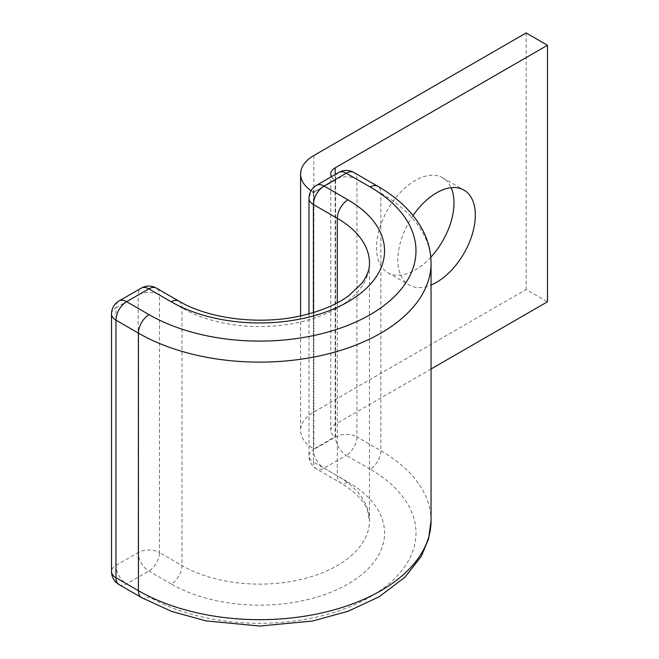 <?xml version="1.0" encoding="UTF-8"?>
<svg xmlns="http://www.w3.org/2000/svg" width="659" height="659" viewBox="0 0 659 659"><rect width="100%" height="100%" fill="white"/><g stroke="black" fill="none" stroke-linecap="round" stroke-linejoin="round"><path stroke-width="0.49" stroke-dasharray="3.29 2.47" d="M430.797 257.232A54.796 31.632 -60 0 1 415.244 269.984A54.796 31.632 -60 0 1 387.846 272.694A54.796 31.632 -60 0 1 379.444 228.788A54.796 31.632 -60 0 1 415.244 180.5A54.796 31.632 -60 0 1 442.634 177.79A54.796 31.632 -60 0 1 451.143 187.691M331.485 176.661A15.083 8.707 0 0 0 335.176 180.146L335.176 436.67L313.849 448.985A45.24 26.121 0 0 1 300.595 430.516A45.24 26.121 0 0 1 313.849 412.048L526.146 289.482L547.472 301.789M431.06 368.999L335.176 424.355A15.083 8.707 0 0 0 330.76 430.516A15.083 8.707 0 0 0 335.176 436.67M413.069 215.551A54.796 31.632 120 0 0 409.173 285.009A54.796 31.632 120 0 0 431.06 285.017M526.146 32.95L526.146 289.482M311.073 190.706A45.24 26.121 0 0 0 313.849 192.461L313.849 448.985M335.176 180.146L313.849 192.461M335.176 174.528L335.176 424.355M313.849 155.516L313.849 412.048M141.553 597.589A15.083 8.707 -60 0 0 149.091 596.848A156.34 90.258 0 0 0 370.185 596.848A156.34 90.258 0 0 0 370.185 469.2A15.083 8.707 120 0 0 380.853 450.731L356.947 436.925L356.947 179.372A15.083 8.707 120 0 0 353.825 172.469M431.06 520.709A171.414 98.965 0 0 0 380.853 450.731L380.853 193.178L356.947 179.372A15.083 8.707 180 0 0 335.62 179.372L335.62 436.925L313.404 449.751L313.404 192.197L335.62 179.372A15.083 8.707 -120 0 1 338.742 172.469M370.185 469.2L346.28 455.402A15.083 8.707 120 0 0 356.947 436.925A15.083 8.707 180 0 0 335.62 436.925A15.083 8.707 -120 0 0 346.28 455.402L324.063 468.228A15.083 8.707 120 0 1 316.526 468.969A15.083 8.707 120 0 1 313.404 462.066A15.083 8.707 180 0 1 308.989 455.913A15.083 8.707 180 0 1 313.404 449.751A15.083 8.707 -120 0 0 324.063 468.228L347.968 482.026A15.083 8.707 120 0 1 340.431 482.775L316.526 468.969A15.083 15.083 0 0 1 308.989 455.913L308.989 313.832M337.309 302.827L337.309 475.872L313.404 462.066L313.404 312.555M337.309 475.872A15.083 8.707 120 0 0 340.431 482.775C354.756 491.466 363.702 500.494 367.261 509.852L369.477 520.709A109.839 63.412 0 0 0 337.309 475.872M431.06 263.155A171.414 98.965 0 0 0 380.853 193.178A15.083 8.707 120 0 0 377.731 186.275M178.853 301.089A15.083 8.707 -60 0 1 181.975 307.992L181.975 565.554A15.083 8.707 -60 0 1 171.307 584.022A124.922 72.119 0 0 0 347.968 584.022A124.922 72.119 0 0 0 347.968 482.026M119.073 584.615A15.083 8.707 120 0 0 126.61 583.866L148.827 571.04A15.083 8.707 120 0 0 159.494 552.571L181.975 565.554A109.839 63.412 0 0 0 301.674 579.294A109.839 63.412 0 0 0 369.477 520.709L369.477 263.155A109.839 63.412 0 0 1 301.674 321.74A109.839 63.412 0 0 1 181.975 307.992L159.494 295.018A15.083 8.707 120 0 0 156.364 288.115M149.091 596.848L126.61 583.866A15.083 8.707 60 0 1 115.951 565.397L115.951 307.844L138.168 295.018L138.168 552.571L115.951 565.397A15.083 8.707 180 0 0 111.528 571.551M171.307 584.022L148.827 571.04A15.083 8.707 60 0 1 138.168 552.571A15.083 8.707 180 0 1 159.494 552.571L159.494 295.018A15.083 8.707 180 0 0 138.168 295.018A15.083 8.707 60 0 1 141.29 288.115M316.526 185.294A15.083 8.707 -120 0 0 313.404 192.197A15.083 8.707 180 0 0 308.989 198.359M111.528 313.997A15.083 8.707 180 0 1 115.951 307.844A15.083 8.707 60 0 1 119.073 300.941M442.634 177.79L463.961 190.105M330.76 173.984L330.76 430.516M300.595 315.883L300.595 430.516M387.846 272.694L409.173 285.009"/><path stroke-width="0.99" d="M431.06 285.017A54.796 31.632 120 0 0 436.571 282.291A54.796 31.632 120 0 0 472.363 234.011A54.796 31.632 120 0 0 463.961 190.105A54.796 31.632 120 0 0 436.571 192.815A54.796 31.632 120 0 0 413.069 215.551M451.143 187.691A54.796 31.632 -60 0 1 430.797 257.232M311.073 190.706A45.24 26.121 0 0 1 300.595 173.984A45.24 26.121 0 0 1 313.849 155.516L526.146 32.95L547.472 45.265L335.176 167.831A15.083 8.707 0 0 0 330.76 173.984A15.083 8.707 0 0 0 331.485 176.661M547.472 45.265L547.472 301.789L431.06 368.999M335.176 167.831L335.176 174.528M337.309 302.827L337.309 218.318A109.839 63.412 0 0 1 369.477 263.155C369.641 269.424 367.129 276.08 361.939 283.115L349.13 295.421C337.441 304.054 322.251 310.653 303.544 315.216C261.92 325.571 209.101 319.211 178.853 301.089A15.083 8.707 -60 0 0 171.307 301.838A124.922 72.119 0 0 0 347.968 301.838A124.922 72.119 0 0 0 347.968 199.842A15.083 8.707 120 0 0 337.309 218.318L313.404 204.512L313.404 312.555M347.968 199.842L324.063 186.044A15.083 8.707 120 0 0 313.404 204.512A15.083 8.707 180 0 1 308.989 198.359A15.083 15.083 0 0 1 316.526 185.294A15.083 8.707 -120 0 1 324.063 186.044L346.28 173.218A15.083 8.707 -120 0 0 338.742 172.469L316.526 185.294M353.825 172.469A15.083 8.707 120 0 0 346.28 173.218L370.185 187.016A15.083 8.707 120 0 1 377.731 186.275L353.825 172.469A15.083 15.083 0 0 0 338.742 172.469M178.853 301.089L156.364 288.115A15.083 15.083 0 0 0 141.29 288.115L119.073 300.941A15.083 15.083 0 0 0 111.528 313.997A15.083 8.707 180 0 0 115.951 320.159L138.431 333.133A15.083 8.707 -60 0 1 149.091 314.664L126.61 301.682A15.083 8.707 120 0 0 115.951 320.159L115.951 577.712L138.431 590.686A171.414 98.965 0 0 0 325.241 612.145A171.414 98.965 0 0 0 431.06 520.709L428.556 538.971L421.233 556.418L405.038 577.16L379.09 596.799L348.125 611.255L312.63 621.009L259.786 626.05L206.193 620.918L171.76 611.47L141.553 597.589A15.083 8.707 -60 0 1 138.431 590.686L138.431 333.133A171.414 98.965 0 0 0 325.241 354.591A171.414 98.965 0 0 0 431.06 263.155C430.994 250.725 427.724 238.846 421.258 227.503C411.793 211.267 397.286 197.519 377.731 186.275M149.091 314.664A156.34 90.258 0 0 0 370.185 314.664A156.34 90.258 0 0 0 370.185 187.016M111.528 313.997L111.528 571.551A15.083 8.707 180 0 0 115.951 577.712A15.083 8.707 120 0 0 119.073 584.615L141.553 597.589M156.364 288.115A15.083 8.707 120 0 0 148.827 288.856L126.61 301.682A15.083 8.707 60 0 0 119.073 300.941M171.307 301.838L148.827 288.856A15.083 8.707 60 0 0 141.29 288.115M300.595 173.984L300.595 315.883M431.06 520.709L431.06 263.155M308.989 313.832L308.989 198.359M111.528 571.551A15.083 15.083 0 0 0 119.073 584.615"/></g></svg>
